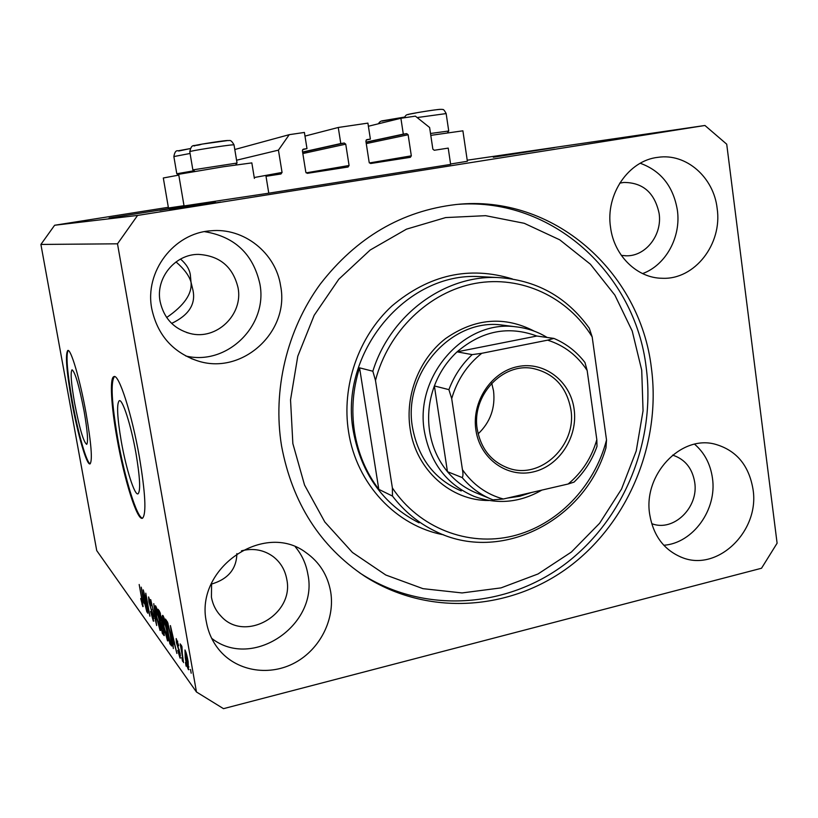 <?xml version="1.0" encoding="UTF-8"?>
<svg xmlns="http://www.w3.org/2000/svg" width="818" height="818" viewBox="0 0 818 818"><rect width="100%" height="100%" fill="white"/><g stroke="black" fill="none" stroke-linecap="round" stroke-linejoin="round"><path stroke-width="1.23" d="M266.014 176.299L268.774 193.191L450.636 164.408L448.223 148.109L434.266 150.267L432.855 149.152L429.614 127.496L415.38 116.146L400.902 118.273L403.305 134.142L406.699 133.631L408.131 134.766L411.321 155.839L410.329 157.332L370.636 163.508L369.174 162.373L365.881 141.125L366.832 139.633L370.38 139.091L367.906 123.119L338.263 127.475L340.789 143.539L344.266 143.017L345.738 144.162L349.081 165.492L348.079 167.015L307.323 173.344L305.82 172.199L302.374 150.696L303.325 149.173L306.985 148.62L304.398 132.444L289.235 134.673L278.437 150.134L282.057 172.434L280.973 173.989L266.014 176.299M254.388 178.396L251.832 162.894L223.253 166.77L178.661 174.306L184.05 205.942L268.774 193.191M236.566 160.226L278.437 150.134M234.786 149.51L289.235 134.673M302.66 149.612L306.985 148.62M302.588 152.036L340.789 143.539M304.981 136.095L338.263 127.475M366.208 140.001L370.38 139.091M366.035 142.117L403.305 134.142M368.386 126.248L400.902 118.273M74.653 403.346C79.52 428.407 83.528 442.088 86.688 444.368C88.385 442.149 87.516 431.045 84.08 411.055C79.131 385.697 75.113 371.945 72.035 369.787C70.297 372.17 71.166 383.356 74.653 403.346M121.289 441.454C126.074 468.806 134.704 496.117 138.089 493.796C140.686 490.81 139.99 477.364 136.003 453.469C131.115 425.38 122.475 398.601 119.234 400.728C116.534 403.857 117.219 417.436 121.289 441.454M117.066 438.693C124.295 479.982 137.393 521.761 142.598 518.152C146.483 513.663 145.42 493.274 139.377 456.986C131.903 414 118.774 373.468 113.927 376.628C109.5 377.65 111.125 405.922 117.066 438.693M114.428 376.577C110.522 382.057 111.626 402.722 117.741 438.55C124.663 477.988 137.005 518.315 142.618 518.142M71.779 401.577C77.598 433.969 86.81 465.902 90.062 463.857C92.628 460.534 91.299 443.683 86.084 413.294C80.103 379.808 70.859 348.529 67.792 350.462C65.154 354.133 66.483 371.178 71.779 401.577M68.139 350.462C65.798 355.084 67.199 372.088 72.342 401.464C77.915 432.477 86.657 463.387 90.225 463.765M554.44 147.649L493.295 157.24L554.44 147.649M166.667 317.507C184.193 305.503 192.312 293.723 191.013 282.159C189.214 275.758 184.214 269.01 176.013 261.924M178.201 207.158L109.101 218.058L178.201 207.158M206.392 622.028C208.406 633.183 213.017 642.887 220.226 651.169C238.304 671.731 270.308 676.312 295.257 662.57C320.278 648.919 335.175 619.032 330.687 591.874C327.721 575.218 319.49 562.13 305.993 552.61C264.388 520.718 194.5 568.152 206.392 622.028M211.647 638.306C252.302 670.423 318.846 624.962 307.875 574.277C306.106 563.939 301.954 554.829 295.39 546.935M649.707 514.461C653.347 535.8 664.104 550.136 681.967 557.477C717.631 572.222 759.881 531.035 753.03 489.389C748.94 465.176 736.18 450.074 714.748 444.102C680.504 434.982 643.009 474.951 649.707 514.461M663.807 545.269C693.112 543.183 717.274 509.45 712.437 478.039C710.433 464.062 704.492 452.783 694.615 444.215M610.545 227.353C614.042 255.748 637.181 278.181 662.232 278.273C694.707 279.889 722.56 244.04 717.151 208.416C713.766 177.312 686.22 153.027 658.02 157.322C628.602 160.389 605.34 194.377 610.545 227.353M642.59 273.601C665.883 265.114 681.241 236.954 677.376 210.195C673.347 186.463 660.975 170.819 640.259 163.263M151.78 308.826C157.404 334.726 172.424 351.985 196.821 360.595C241.504 376.157 289.95 332.149 280.625 285.942C275.87 253.038 243.866 227.312 210.625 230.819C173.815 233.099 144.367 271.699 151.78 308.826M185.788 355.994C227.128 366.065 268.181 325.411 259.868 283.856C253.13 254.009 234.694 236.617 204.572 231.658M462.906 130.9L467.375 161.269L450.585 164.019M462.896 130.819L430.789 135.369M184.009 205.696L168.457 207.997L163.314 177.987L178.794 175.113M281.556 445.953C292.292 502.968 320.042 546.424 364.797 576.312C427.906 616.823 510.831 610.821 569.982 566.158C629.175 521.342 661.271 442.426 651.414 368.151C640.289 271.719 553.152 193.876 456.096 204.52C401.669 210.901 356.351 237.496 320.135 284.286C286.852 329.971 272.455 390.258 281.556 445.953M160.103 301.453C163.835 318.212 173.825 328.897 190.052 333.488C216.484 340.625 243.488 314.572 238.038 287.701C232.966 266.852 219.766 255.737 198.457 254.388C175.083 254.112 155.4 278.079 160.103 301.453M180.533 259.071C186.167 263.958 189.428 269.163 190.318 274.684L191.013 282.159L192.987 290.298C195.891 304.224 188.774 315.247 171.647 323.396M621.332 255.39L626.455 255.809C645.964 256.249 662.437 234.715 659.114 213.416C654.697 192.772 642.907 182.455 623.745 182.455L619.727 183.15M651.956 523.735L651.956 523.735C673.643 532.109 698.93 507.313 694.697 482.252C692.304 468.193 684.932 459.143 672.6 455.115M211.596 583.152L211.433 597.222C212.772 604.563 215.932 610.862 220.942 616.107C244.705 643.071 294.552 614.615 286.77 579.297C285.063 569.839 280.492 562.242 273.059 556.506C263.703 549.819 253.181 547.927 241.484 550.811M236.872 553.602C236.555 569.011 228.069 579.185 211.422 584.103M168.334 207.302L54.622 225.257L40.9 244.439L96.728 550.596L196.463 691.987L223.488 708.664L761.527 568.244L777.1 543.203L726.721 144.193L704.942 125.481L137.577 215.431L117.495 243.815L196.463 691.987M179.06 207.322L159.878 210.349L179.07 207.343M174.295 208.304L190.574 205.696L174.295 208.304M195.594 205.042L169.295 209.142L195.594 205.042M173.038 208.682L198.416 204.674L173.038 208.682M180.921 207.68L206.944 203.57L180.921 207.68M196.259 205.471L215.543 202.455L196.259 205.471M210.584 203.774L206.085 204.469L210.584 203.774M467.211 160.205L704.942 125.481M54.622 225.257L137.577 215.431M215.349 202.976L203.191 204.837L215.349 202.976M205.103 204.469L200.686 205.154L205.103 204.469M209.03 203.784L198.406 205.441L209.03 203.784M201.146 204.981L196.79 205.645L201.146 204.981M201.811 204.827L214.244 202.833L201.811 204.827M200.216 204.807L183.835 207.302L200.216 204.807M186.064 206.78L202.383 204.173L186.064 206.78M144.51 595.075L147.772 613.244L143.273 589.88L148.641 610.954L145.778 593.173L149.898 616.189L144.806 595.003M153.416 616.148L153.324 621.148L150.553 611.435L152.874 618.48L152.997 615.637L148.948 601.966L148.61 596.925L151.483 605.801L149.203 599.717L149.929 605.126L153.416 616.148M153.774 603.684L156.657 625.525L150.757 599.727L155.921 622.426L153.774 603.684M160.072 630.484L156.258 616.281C155.195 610.596 154.878 607.099 155.308 605.77L155.717 606.005C157.097 608.786 158.406 613.653 159.622 620.596L160.706 628.592L160.072 630.484L160.686 630.33M167.486 640.709L163.518 626.077C162.445 620.289 162.128 616.711 162.577 615.361L163.017 615.606C164.469 618.51 165.819 623.52 167.066 630.637L168.171 638.827L167.956 640.995L167.486 640.709L168.13 640.555M172.946 642.375L173.334 648.551L170.41 625.576L176.903 653.48L174.623 644.666L172.946 642.375L174.377 642.028M190.522 669.441L191.187 673.214L190.522 669.441M40.9 244.439L117.495 243.815M188.15 661.639L188.447 669.697C187.24 667.253 186.177 663.306 185.257 657.856L184.97 649.962C186.156 652.304 187.22 656.189 188.15 661.639M185.461 662.498L186.115 666.21L185.461 662.498M182.322 653.613L183.508 662.611L180.195 643.858L181.248 647.559L181.156 644.983L181.964 646.731L182.322 653.613M181.872 657.58L182.516 661.241L181.872 657.58M180.205 653.766L180.042 658.071L177.762 650.433L179.602 655.474L179.766 653.51L176.422 642.6L176.197 638.572L178.733 645.719L177.107 641.506L176.862 642.907L180.205 653.766M170.788 635.535L171.821 646.046L169.847 643.746L165.461 619.073L167.588 622.212L170.788 635.535M163.774 629.983L164.224 635.627L162.322 633.347L158.038 609.298L159.398 611.077L161.688 618.786L163.774 629.983M143.559 602.365L141.197 587.14L146.892 612.038L144.919 604.205L143.559 602.365L144.725 602.089M142.802 606.598L140.727 598.51L142.444 602.866L139.183 584.502L143.13 606.527M189.03 669.543L188.447 669.697M185.441 652.672L185.788 658.582L188.201 667.11L187.629 661.077L185.441 652.672L186.054 652.519M182.036 647.365L181.248 647.559M180.625 657.917L180.042 658.071M177.7 641.363L177.107 641.506M171.739 632.979L172.588 639.666L173.937 641.496L171.115 628.51L171.739 632.979M172.005 645.453L171.228 645.647M171.913 643.234L169.847 643.746M166.453 622.59L169.817 641.527L171.167 643.06L170.297 634.84L168.017 625.034L166.453 622.59L167.629 622.314M168.048 623.48L167.271 623.664M163.528 618.48L163.989 626.752L167.312 638.06L166.575 629.921L163.528 618.48L164.193 618.316M164.224 632.887L162.322 633.347M158.989 612.713L160.277 619.911L161.494 621.373L161.299 618.572L158.989 612.713L160.103 612.447M162.056 621.24L161.494 621.373M160.778 622.733L162.281 631.169L163.59 632.733L163.314 629.369L160.778 622.733L162.138 622.406M164.183 632.59L163.59 632.733M156.218 608.807L156.708 616.915L159.888 627.876L159.152 619.911L156.218 608.807L156.851 608.653M153.917 621.005L153.324 621.148M150.083 599.758L149.479 599.901M142.404 593.807L143.222 599.901L144.305 601.373L142.404 593.807M142.925 603.97L141.923 604.205M220.85 202.056L206.085 204.388L220.85 202.056M207.455 203.723L199.459 204.981L207.455 203.723M206.811 203.672L187.332 206.76L206.811 203.672M203.825 204.05L183.743 207.22L203.825 204.05M198.201 204.786L190.819 205.962L198.201 204.786M187.915 206.412L179.203 207.792L187.915 206.412M195.379 205.144L175.809 208.232L195.379 205.144M174.152 208.017L166.974 209.142L174.152 208.017M190.083 153.467L173.866 156.565L176.79 173.764L194.091 170.747M430.503 133.487L448.724 131.003M192.864 169.888L237.026 163.048M489.011 500.493C451.066 501.035 415.963 469.931 410.145 428.877C404.93 395.309 419.256 358.918 445.534 338.591C474.829 318.192 504.45 315.728 534.399 331.218M541.853 490.094C519.88 502.712 497.293 504.798 474.092 496.373C446.925 484.685 430.38 463.131 424.45 431.72C414.184 376.168 464.368 319.511 515.626 326.791L501.904 325.032C451.597 317.905 402.436 373.284 412.528 427.63C418.356 458.366 434.593 479.471 461.25 490.943M641.721 370.186L632.222 331.045L614.891 295.155L590.402 264.224L559.747 239.827L524.266 223.304L485.606 215.676L445.657 217.578L406.464 229.163L370.165 250.032L338.795 279.235L314.184 315.288L297.772 356.249L290.533 399.828L292.854 443.571L304.541 485.043L324.818 521.986L352.446 552.467L385.789 575.013L422.988 588.663L462.058 592.938L501.025 587.886L538.029 573.97L571.373 552.058L599.604 523.285L621.527 489.082L636.22 451.004L643.05 410.779L641.721 370.186M458.366 204.316C552.508 197.527 635.208 273.815 646.169 367.313C655.985 441.096 624.083 519.471 565.248 563.96C506.444 608.285 424.031 614.195 361.321 573.929L359.174 572.508M372.844 371.229L375.482 380.431C388.294 330.973 429.225 291.791 475.268 283.386C521.373 274.981 568.029 297.159 592.181 336.914L589.277 328.202C566.496 296.535 535.8 279.644 497.191 277.517C444.235 275.267 390.196 314.981 372.844 371.229L359.562 367.834C352.875 388.99 351.198 410.38 354.552 431.996C358.11 453.54 366.198 472.671 378.806 489.358L392.476 496.066C404.184 511.311 418.366 522.978 435.023 531.087C500.309 564.287 584.942 520.749 605.944 447.875L606.516 439.992C594.481 486.659 557.365 525.217 512.651 536.066C467.988 546.843 419.174 528.152 392.384 487.968L392.476 496.066M375.482 380.431L392.384 487.968M592.181 336.914L606.516 439.992M359.562 367.834L378.806 489.358M574.093 409.02C578.203 436.843 559.267 466.168 533.152 471.945C507.109 478.141 480.013 458.755 475.923 430.196C471.434 401.72 491.352 371.709 517.825 366.587C544.246 361.035 570.361 381.106 574.093 409.02M477.283 429.409C480.953 448.908 491.383 461.843 508.591 468.203C540.831 480.033 577.222 445.043 570.831 409.235C566.547 386.771 553.939 373.192 533.009 368.478C502.405 362.272 471.199 395.984 477.283 429.409M478.141 433.867C490.34 422.18 495.473 407.855 493.54 390.902L491.73 383.223M515.626 326.791C526.925 327.987 537.416 331.535 547.089 337.445M448.908 389.634L434.378 385.943L447.456 471.679L462.211 477.579C463.121 476.311 463.192 473.683 462.446 469.685C472.906 484.645 486.546 494.42 503.367 499.011L568.162 484C582.119 472.385 591.68 457.61 596.823 439.655L587.15 370.462C577.355 355.513 564.175 345.411 547.631 340.155L481.761 353.304C467.15 364.9 457.129 380.002 451.7 398.622L448.908 389.634C454.072 375.983 461.822 364.317 472.16 354.623L457.088 351.842L536.843 336.034C508.397 325.503 481.812 330.769 457.088 351.842C446.996 361.28 439.419 372.65 434.378 385.943C428.939 400.8 427.354 415.953 429.624 431.383C432.098 446.771 438.039 460.197 447.456 471.679C455.8 481.628 465.82 488.878 477.518 493.438L489.409 498.377M507.487 498.06L519.696 496.281L531.536 492.487M596.823 439.655L596.997 446.383C592.058 460.217 584.4 472.129 574.021 482.129L568.162 484M547.631 340.155L553.878 338.407C566.25 343.652 576.618 351.689 584.972 362.527L587.15 370.462M553.878 338.407L536.843 336.034M472.16 354.623L481.761 353.304M451.7 398.622L462.446 469.685M503.367 499.011L492.947 499.849C480.984 495.187 470.749 487.763 462.211 477.579M254.245 177.526L282.057 172.434M306.116 172.864L349.081 165.492M302.834 153.549L345.738 144.162M302.629 152.26L344.266 143.017M369.399 162.956L411.321 155.839M366.27 143.59L408.131 134.766M366.065 142.301L406.699 133.631M179.336 649.819L178.682 649.983M164.367 635.065L163.682 635.228M160.461 613.531L159.735 613.705M162.281 623.715L161.627 623.868M151.78 609.686L151.187 609.829M178.743 151.013L190.226 148.579L178.079 150.819C176.023 150.246 174.623 152.168 173.866 156.565M382.282 121.105L404.521 117.076L383.151 120.675C380.963 120.829 379.409 121.862 378.478 123.774M446.158 113.579L417.149 117.557M408.305 114.622C403.591 114.704 437.814 109.101 440.421 109.367M234.03 144.909L233.069 144.837C226.893 145.052 187.302 151.35 189.786 151.719L192.854 169.858M194.878 145.87C186.933 146.391 221.566 140.696 227.384 140.522M497.191 277.517L479.481 276.607C406.331 271.893 338.56 353.069 353.386 431.536C361.454 474.062 383.356 504.501 419.082 522.855M443.693 534.829C396.352 526.138 356.474 484.103 348.57 431.853C341.3 386.26 358.437 336.75 391.945 305.952C429.041 274.715 469.184 265.717 512.405 278.948M218.273 648.827L220.226 651.169M680.402 556.864L681.967 557.477M660.402 278.202L662.232 278.273M191.095 358.509L196.821 360.595M361.321 573.929L364.797 576.312M186.565 332.497L190.052 333.488M625.341 255.799L626.455 255.809M219.674 614.727L220.942 616.107M185.287 652.539L186.003 652.365M188.201 667.11L188.948 666.926M179.878 655.647L180.481 655.494M176.862 641.292L177.618 641.107M171.167 643.06L171.882 642.887M163.283 618.265L164.111 618.06M167.312 638.06L168.099 637.866M155.982 608.602L156.77 608.418M159.888 627.876L160.645 627.703M153.191 618.684L153.784 618.541M149.254 599.706L150.011 599.522M178.672 175.134L176.831 173.794M447.395 132.843L448.765 130.962M404.215 117.782C407.067 113.63 404.91 115.318 418.264 112.465C433.816 109.868 441.945 108.896 442.661 109.54C443.315 109.06 444.471 110.379 446.137 113.498L448.724 130.952M235.666 164.929L237.046 163.007M189.786 151.667C192.056 142.444 193.171 147.26 201.913 144.121L228.294 140.471C229.275 141.156 230.4 138.457 234.02 144.847L237.026 163.007M194.807 171.269L192.905 169.888M506.465 467.446L508.591 468.203M493.868 500.197L492.947 499.849"/></g></svg>
